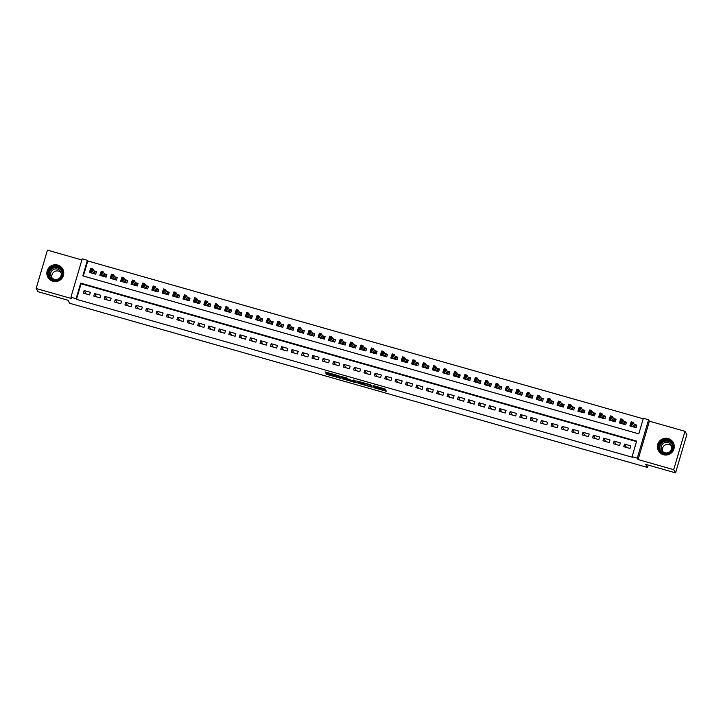 <?xml version="1.0" encoding="UTF-8"?>
<svg xmlns="http://www.w3.org/2000/svg" width="723" height="723" viewBox="0 0 723 723"><rect width="100%" height="100%" fill="white"/><g stroke="black" fill="none" stroke-linecap="round" stroke-linejoin="round"><path stroke-width="1.08" d="M373.836 387.727L386.389 391.27L385.07 389.001L373.131 385.504L378.246 387.6L373.149 386.561L378.933 388.766L373.836 387.727M52.924 281.256A8.468 8.387 -30.3 0 0 62.621 268.893A8.468 8.387 -30.3 0 0 48.658 268.025A8.468 8.387 -30.3 0 0 52.924 281.256M663.443 454.722A8.468 8.387 -30.3 0 0 673.14 442.368A8.468 8.387 -30.3 0 0 659.186 441.5A8.468 8.387 -30.3 0 0 663.443 454.722M326.932 373.737L325.983 373.556L326.353 374.207L327.447 374.622L340.434 378.21L339.114 375.942L338.021 375.526L325.034 371.929L326.579 373.122L337.912 375.924L338.789 377.442L326.932 373.737M76.114 298.689L70.917 297.216L82.214 258.852L87.411 260.325L82.829 275.879L638.798 433.845L643.371 418.292L648.567 419.774L637.279 458.138L632.083 456.656L636.656 441.102L80.696 283.136L76.114 298.689L76.493 299.331L632.453 457.298L632.083 456.656M675.562 472.86L673.691 469.661L684.979 431.297L686.85 434.496L675.562 472.86L645.684 464.365L647.474 467.438L69.688 303.271L67.899 300.199L38.021 291.703L36.15 288.504L71.74 298.617L70.917 297.216M684.979 431.297L649.39 421.184L638.102 459.548L673.691 469.661M638.102 459.548L637.279 458.138M358.084 383.217L372.155 387.23L370.836 384.952L369.742 384.537L356.755 380.949L358.084 383.217L358.382 382.178L364.555 384.04M355.345 382.548L342.214 378.707L340.894 376.448L346.995 378.075L348.622 379.412L353.131 380.795L354.08 380.976L353.52 380L354.957 380.415L356.294 382.711L355.345 382.548L355.635 381.581M81.889 259.937L47.438 250.14L36.15 288.504M90.248 269.815L89.48 272.399L95.716 274.18L96.475 271.586L93.918 270.854M100.633 272.761L99.873 275.355L106.109 277.126L106.868 274.532L104.311 273.809M111.026 275.716L110.267 278.31L116.502 280.081L117.262 277.487L114.695 276.764M121.419 278.671L120.66 281.265L126.896 283.036L127.655 280.443L125.088 279.711M131.812 281.627L131.053 284.211L137.289 285.983L138.048 283.398L135.481 282.666M142.205 284.573L141.437 287.167L147.673 288.938L148.441 286.344L145.874 285.621M152.598 287.528L151.83 290.122L158.066 291.893L158.834 289.299L156.267 288.567M162.991 290.483L162.223 293.077L168.459 294.848L169.218 292.255L166.661 291.523M173.375 293.43L172.616 296.023L178.852 297.795L179.611 295.201L177.054 294.478M183.769 296.385L183.009 298.979L189.245 300.75L190.004 298.156L187.438 297.433M194.162 299.34L193.403 301.934L199.638 303.705L200.398 301.111L197.831 300.379M204.555 302.295L203.796 304.88L210.032 306.651L210.791 304.067L208.224 303.335M214.948 305.242L214.18 307.835L220.416 309.607L221.184 307.013L218.617 306.29M225.341 308.197L224.573 310.791L230.809 312.562L231.577 309.968L229.01 309.236M235.734 311.152L234.966 313.746L241.202 315.517L241.97 312.923L239.403 312.191M246.118 314.098L245.359 316.692L251.595 318.463L252.354 315.87L249.796 315.147M256.511 317.054L255.752 319.647L261.988 321.419L262.747 318.825L260.181 318.102M266.904 320.009L266.145 322.603L272.381 324.374L273.14 321.78L270.574 321.048M277.298 322.964L276.538 325.549L282.774 327.32L283.533 324.735L280.967 324.003M287.691 325.91L286.923 328.504L293.158 330.275L293.927 327.682L291.36 326.959M298.084 328.866L297.316 331.459L303.552 333.231L304.32 330.637L301.753 329.905M308.477 331.821L307.709 334.415L313.945 336.186L314.713 333.592L312.146 332.86M318.861 334.767L318.102 337.361L324.338 339.132L325.097 336.547L322.539 335.815M329.254 337.722L328.495 340.316L334.731 342.087L335.49 339.494L332.932 338.771M339.647 340.678L338.888 343.271L345.124 345.043L345.883 342.449L343.317 341.717M350.04 343.633L349.281 346.218L355.517 347.989L356.276 345.404L353.71 344.672M360.434 346.579L359.674 349.173L365.901 350.944L366.669 348.35L364.103 347.627M370.827 349.534L370.059 352.128L376.294 353.899L377.063 351.306L374.496 350.574M381.22 352.49L380.452 355.083L386.688 356.855L387.456 354.261L384.889 353.529M391.613 355.436L390.845 358.03L397.081 359.801L397.84 357.216L395.282 356.484M401.997 358.391L401.238 360.985L407.474 362.756L408.233 360.162L405.675 359.439M412.39 361.346L411.631 363.94L417.867 365.711L418.626 363.118L416.059 362.386M422.783 364.302L422.024 366.886L428.26 368.667L429.019 366.073L426.453 365.341M433.176 367.248L432.417 369.842L438.644 371.613L439.412 369.019L436.846 368.296M443.57 370.203L442.801 372.797L449.037 374.568L449.805 371.974L447.239 371.242M453.963 373.158L453.194 375.752L459.43 377.523L460.199 374.93L457.632 374.198M464.356 376.114L463.588 378.698L469.823 380.47L470.583 377.885L468.025 377.153M474.74 379.06L473.981 381.654L480.217 383.425L480.976 380.831L478.418 380.108M485.133 382.015L484.374 384.609L490.61 386.38L491.369 383.786L488.802 383.054M495.526 384.97L494.767 387.555L501.003 389.336L501.762 386.742L499.195 386.01M505.919 387.917L505.16 390.51L511.387 392.282L512.155 389.688L509.588 388.965M516.312 390.872L515.544 393.466L521.78 395.237L522.548 392.643L519.982 391.92M526.706 393.827L525.937 396.421L532.173 398.192L532.941 395.598L530.375 394.866M537.099 396.782L536.33 399.367L542.566 401.138L543.325 398.554L540.768 397.822M547.483 399.729L546.724 402.322L552.959 404.094L553.719 401.5L551.161 400.777M557.876 402.684L557.117 405.278L563.353 407.049L564.112 404.455L561.545 403.723M568.269 405.639L567.51 408.233L573.746 410.004L574.505 407.411L571.938 406.678M578.662 408.585L577.903 411.179L584.13 412.95L584.898 410.357L582.331 409.634M589.055 411.541L588.287 414.134L594.523 415.906L595.291 413.312L592.724 412.589M599.448 414.496L598.68 417.09L604.916 418.861L605.684 416.267L603.118 415.535M609.841 417.451L609.073 420.036L615.309 421.807L616.068 419.223L613.511 418.49M620.226 420.397L619.466 422.991L625.702 424.763L626.461 422.169L623.904 421.446M623.759 446.678L629.986 448.45L630.754 445.865L624.518 444.094L623.759 446.678M613.366 443.732L619.602 445.504L620.361 442.91L614.125 441.138L613.366 443.732M602.973 440.777L609.209 442.548L609.968 439.955L603.732 438.183L602.973 440.777M592.58 437.822L598.816 439.593L599.575 436.999L593.339 435.228L592.58 437.822M582.187 434.875L588.423 436.647L589.182 434.053L582.955 432.282L582.187 434.875M571.794 431.92L578.029 433.692L578.798 431.098L572.562 429.326L571.794 431.92M561.4 428.965L567.636 430.736L568.405 428.143L562.169 426.371L561.4 428.965M551.016 426.01L557.243 427.781L558.011 425.196L551.776 423.425L551.016 426.01M540.623 423.063L546.859 424.835L547.618 422.241L541.382 420.47L540.623 423.063M530.23 420.108L536.466 421.88L537.225 419.286L530.989 417.514L530.23 420.108M519.837 417.153L526.073 418.924L526.832 416.331L520.596 414.559L519.837 417.153M509.444 414.198L515.68 415.978L516.439 413.384L510.212 411.613L509.444 414.198M499.051 411.251L505.287 413.023L506.055 410.429L499.819 408.658L499.051 411.251M488.658 408.296L494.894 410.068L495.662 407.474L489.426 405.702L488.658 408.296M478.274 405.341L484.5 407.112L485.269 404.528L479.033 402.756L478.274 405.341M467.88 402.395L474.116 404.166L474.875 401.572L468.64 399.801L467.88 402.395M457.487 399.439L463.723 401.211L464.482 398.617L458.246 396.846L457.487 399.439M447.094 396.484L453.33 398.256L454.089 395.662L447.853 393.89L447.094 396.484M436.701 393.529L442.937 395.3L443.696 392.716L437.46 390.944L436.701 393.529M426.308 390.583L432.544 392.354L433.312 389.76L427.076 387.989L426.308 390.583M415.915 387.627L422.151 389.399L422.919 386.805L416.683 385.034L415.915 387.627M405.522 384.672L411.758 386.444L412.526 383.859L406.29 382.078L405.522 384.672M395.138 381.726L401.373 383.497L402.133 380.904L395.897 379.132L395.138 381.726M384.744 378.771L390.98 380.542L391.739 377.948L385.504 376.177L384.744 378.771M374.351 375.815L380.587 377.587L381.346 374.993L375.11 373.222L374.351 375.815M363.958 372.86L370.194 374.631L370.953 372.047L364.717 370.275L363.958 372.86M353.565 369.914L359.801 371.685L360.569 369.091L354.333 367.32L353.565 369.914M343.172 366.959L349.408 368.73L350.176 366.136L343.94 364.365L343.172 366.959M332.779 364.003L339.015 365.775L339.783 363.181L333.547 361.41L332.779 364.003M322.395 361.057L328.631 362.829L329.39 360.235L323.154 358.463L322.395 361.057M312.002 358.102L318.237 359.873L318.997 357.279L312.761 355.508L312.002 358.102M301.608 355.147L307.844 356.918L308.604 354.324L302.368 352.553L301.608 355.147M291.215 352.191L297.451 353.963L298.21 351.378L291.975 349.607L291.215 352.191M280.822 349.245L287.058 351.017L287.817 348.423L281.59 346.651L280.822 349.245M270.429 346.29L276.665 348.061L277.433 345.467L271.197 343.696L270.429 346.29M260.036 343.335L266.272 345.106L267.04 342.512L260.804 340.741L260.036 343.335M249.652 340.388L255.888 342.16L256.647 339.566L250.411 337.795L249.652 340.388M239.259 337.433L245.495 339.204L246.254 336.611L240.018 334.839L239.259 337.433M228.866 334.478L235.102 336.249L235.861 333.655L229.625 331.884L228.866 334.478M218.473 331.523L224.708 333.294L225.468 330.709L219.232 328.938L218.473 331.523M208.079 328.576L214.315 330.348L215.074 327.754L208.848 325.983L208.079 328.576M197.686 325.621L203.922 327.392L204.69 324.799L198.454 323.027L197.686 325.621M187.293 322.666L193.529 324.437L194.297 321.843L188.061 320.072L187.293 322.666M176.909 319.72L183.136 321.491L183.904 318.897L177.668 317.126L176.909 319.72M166.516 316.764L172.752 318.536L173.511 315.942L167.275 314.171L166.516 316.764M156.123 313.809L162.359 315.58L163.118 312.987L156.882 311.215L156.123 313.809M145.73 310.854L151.966 312.625L152.725 310.04L146.489 308.269L145.73 310.854M135.337 307.908L141.572 309.679L142.332 307.085L136.105 305.314L135.337 307.908M124.943 304.952L131.179 306.724L131.948 304.13L125.712 302.359L124.943 304.952M114.55 301.997L120.786 303.768L121.554 301.175L115.319 299.403L114.55 301.997M104.166 299.042L110.393 300.822L111.161 298.228L104.925 296.457L104.166 299.042M93.773 296.096L100.009 297.867L100.768 295.273L94.532 293.502L93.773 296.096M636.511 441.599L81.066 283.778L76.493 299.331M90.375 292.318L84.139 290.547L83.38 293.14L89.616 294.912L90.375 292.318M643.226 418.789L87.781 260.967L83.344 276.023M630.736 423.389L629.86 425.946L636.095 427.718L636.855 425.124L634.288 424.392M647.474 467.438L648.17 465.07M87.781 260.967L87.411 260.325M649.39 421.184L648.567 419.774M81.066 283.778L80.696 283.136M624.518 444.094L626.489 447.456M614.125 441.138L616.095 444.5M603.732 438.183L605.702 441.554M593.339 435.228L595.309 438.599M582.955 432.282L584.916 435.644M572.562 429.326L574.523 432.697M562.169 426.371L564.13 429.742M551.776 423.425L553.746 426.787M541.382 420.47L543.353 423.832M530.989 417.514L532.959 420.885M520.596 414.559L522.566 417.93M510.212 411.613L512.173 414.975M499.819 408.658L501.78 412.029M489.426 405.702L491.387 409.073M479.033 402.756L481.003 406.118M468.64 399.801L470.61 403.163M458.246 396.846L460.217 400.217M447.853 393.89L449.823 397.261M437.46 390.944L439.43 394.306M427.076 387.989L429.037 391.36M416.683 385.034L418.644 388.405M406.29 382.078L408.26 385.449M395.897 379.132L397.867 382.494M385.504 376.177L387.474 379.548M375.11 373.222L377.081 376.593M364.717 370.275L366.688 373.637M354.333 367.32L356.294 370.691M343.94 364.365L345.901 367.736M333.547 361.41L335.517 364.781M323.154 358.463L325.124 361.825M312.761 355.508L314.731 358.879M302.368 352.553L304.338 355.924M291.975 349.607L293.945 352.969M281.59 346.651L283.552 350.022M271.197 343.696L273.158 347.067M260.804 340.741L262.765 344.112M250.411 337.795L252.381 341.157M240.018 334.839L241.988 338.21M229.625 331.884L231.595 335.255M219.232 328.938L221.202 332.3M208.848 325.983L210.809 329.345M198.454 323.027L200.416 326.398M188.061 320.072L190.022 323.443M177.668 317.126L179.638 320.488M167.275 314.171L169.245 317.542M156.882 311.215L158.852 314.586M146.489 308.269L148.459 311.631M136.105 305.314L138.066 308.676M125.712 302.359L127.673 305.73M115.319 299.403L117.28 302.774M104.925 296.457L106.896 299.819M94.532 293.502L96.502 296.873M84.139 290.547L86.109 293.918M379.214 387.79L378.933 388.766M378.4 387.139L379.232 387.727M379.123 388.179L385.675 390.04M357.777 381.138L358.382 382.178M370.899 385.838L371.441 385.992M369.986 386.561L370.646 386.669L369.489 384.69L364.211 383.416L365.007 384.808L369.986 386.561M370.953 385.648L370.646 386.669L370.447 384.772M355.58 381.491L354.839 381.274M348.938 379.602L343.615 378.093L343.308 379.123M341.916 376.638L343.615 378.093M349.182 380.361L354.641 381.943L353.24 380.976L348.875 379.828L349.182 380.361M354.93 380.931L354.641 381.916L354.948 380.904L354.315 380.19M338.789 377.442L339.087 376.376L338.78 377.415M338.726 375.752L339.087 376.376M338.979 376.773L339.72 376.981M636.71 425.621L635.996 427.691M630.799 426.218L631.26 424.672M634.595 424.916L636.647 425.504M632.137 423.488L632.444 422.449L631.405 422.16L631.098 423.19L632.535 424.184L630.664 423.66L631.206 421.789L633.077 422.322L632.535 424.184L634.297 427.203L635.345 425.133L634.704 427.32M631.098 423.19L630.664 423.66L632.426 426.669M632.444 422.449L633.077 422.322L634.848 425.35M667.944 439.738A7.329 7.257 149.7 0 1 672.905 448.73A7.329 7.257 149.7 0 1 663.822 453.737A7.329 7.257 149.7 0 1 658.87 444.744A7.329 7.257 149.7 0 1 667.944 439.738M664.012 453.285A6.787 6.724 -30.3 0 0 671.784 443.38A6.787 6.724 -30.3 0 0 660.605 442.684A6.787 6.724 -30.3 0 0 664.012 453.285M662.521 451.315A5.341 5.296 149.7 0 1 671.522 446.055M667.935 442.575A5.341 5.296 149.7 0 1 670.628 450.917A5.341 5.296 149.7 0 1 661.816 450.375A5.341 5.296 149.7 0 1 667.935 442.575M674.261 446.172A8.414 8.333 -30.3 0 0 659.286 441.626A8.414 8.333 -30.3 0 0 661.274 453.755M62.467 271.496A7.329 7.257 149.7 0 1 57.09 280.325A7.329 7.257 149.7 0 1 48.26 275.038A7.329 7.257 149.7 0 1 53.638 266.209A7.329 7.257 149.7 0 1 62.467 271.496M48.821 274.975A6.787 6.724 -30.3 0 0 57.921 279.566A6.787 6.724 -30.3 0 0 61.265 269.905A6.787 6.724 -30.3 0 0 48.821 274.975M52.002 277.84A5.341 5.296 149.7 0 1 61.003 272.589M61.093 272.914A5.341 5.296 149.7 0 1 51.297 276.9A5.341 5.296 149.7 0 1 53.927 269.299A5.341 5.296 149.7 0 1 61.093 272.914M63.741 272.698A8.414 8.333 -30.3 0 0 52.246 265.54A8.414 8.333 -30.3 0 0 50.755 280.28M626.317 422.666L625.603 424.735M620.415 423.262L620.867 421.726M624.202 421.97L626.254 422.548M621.744 420.533L622.051 419.503L621.012 419.204L620.705 420.244L622.142 421.238L620.271 420.705L620.822 418.834L622.684 419.367L622.142 421.238L623.904 424.256L624.952 422.178L624.311 424.365M620.705 420.244L620.271 420.705L622.033 423.723M622.051 419.503L622.684 419.367L624.455 422.395M615.924 419.711L615.219 421.78M610.022 420.307L610.474 418.771M613.818 419.015L615.86 419.593M611.36 417.587L611.658 416.547L610.619 416.249L610.32 417.288L611.748 418.283L609.878 417.749L610.429 415.888L612.3 416.412L611.748 418.283L613.511 421.301L614.559 419.223L613.917 421.419M610.32 417.288L609.878 417.749L611.64 420.768M611.658 416.547L612.3 416.412L614.062 419.439M605.54 416.755L604.826 418.834M599.629 417.352L600.081 415.815M603.425 416.059L605.467 416.647M600.967 414.631L601.274 413.592L600.235 413.294L599.927 414.333L601.355 415.327L599.484 414.794L600.036 412.932L601.907 413.466L601.355 415.327L603.118 418.346L604.166 416.276L603.524 418.463M599.927 414.333L599.484 414.794L601.247 417.813M601.274 413.592L601.907 413.466L603.669 416.493M595.146 413.809L594.433 415.879M589.236 414.406L589.688 412.86M593.032 413.113L595.074 413.692M590.574 411.676L590.881 410.637L589.841 410.348L589.534 411.378L590.962 412.372L589.091 411.848L589.643 409.977L591.513 410.51L590.962 412.372L592.724 415.391L593.773 413.321L593.131 415.508M589.534 411.378L589.091 411.848L590.854 414.866M590.881 410.637L591.513 410.51L593.276 413.538M584.753 410.854L584.039 412.923M578.843 411.45L579.295 409.914M582.639 410.158L584.681 410.736M580.18 408.721L580.488 407.691L579.448 407.392L579.141 408.432L580.569 409.426L578.698 408.893L579.25 407.022L581.12 407.555L580.569 409.426L582.331 412.444L583.389 410.366L582.738 412.553M579.141 408.432L578.698 408.893L580.461 411.911M580.488 407.691L581.12 407.555L582.892 410.583M574.36 407.899L573.646 409.977M568.45 408.495L568.902 406.959M572.245 407.203L574.288 407.781M569.787 405.775L570.095 404.735L569.055 404.437L568.748 405.476L570.176 406.471L568.305 405.937L568.856 404.076L570.727 404.6L570.176 406.471L571.938 409.489L572.996 407.42L572.345 409.607M568.748 405.476L568.305 405.937L570.067 408.956M570.095 404.735L570.727 404.6L572.499 407.627M563.967 404.952L563.253 407.022M558.057 405.549L558.508 404.003M561.852 404.247L563.904 404.835M559.394 402.819L559.701 401.78L558.662 401.491L558.355 402.521L559.792 403.515L557.921 402.982L558.463 401.12L560.334 401.654L559.792 403.515L561.554 406.534L562.602 404.464L561.961 406.651M558.355 402.521L557.921 402.982L559.683 406.001M559.701 401.78L560.334 401.654L562.105 404.681M553.574 401.997L552.86 404.067M547.673 402.594L548.124 401.057M551.459 401.301L553.511 401.88M549.001 399.864L549.308 398.825L548.269 398.536L547.962 399.575L549.399 400.569L547.528 400.036L548.07 398.165L549.941 398.698L549.399 400.569L551.161 403.588L552.209 401.509L551.568 403.696M547.962 399.575L547.528 400.036L549.29 403.054M549.308 398.825L549.941 398.698L551.712 401.726M543.181 399.042L542.476 401.111M537.279 399.638L537.731 398.102M541.075 398.346L543.118 398.924M538.617 396.909L538.915 395.879L537.876 395.58L537.578 396.62L539.006 397.614L537.135 397.081L537.686 395.219L539.557 395.743L539.006 397.614L540.768 400.632L541.816 398.554L541.175 400.75M537.578 396.62L537.135 397.081L538.897 400.099M538.915 395.879L539.557 395.743L541.319 398.771M532.797 396.087L532.083 398.165M526.886 396.683L527.338 395.147M530.682 395.391L532.724 395.978M528.224 393.963L528.531 392.923L527.492 392.625L527.184 393.664L528.612 394.659L526.742 394.125L527.293 392.264L529.164 392.797L528.612 394.659L530.375 397.677L531.423 395.608L530.781 397.795M527.184 393.664L526.742 394.125L528.504 397.144M528.531 392.923L529.164 392.797L530.926 395.824M522.404 393.14L521.69 395.21M516.493 393.737L516.945 392.191M520.289 392.444L522.331 393.023M517.831 391.007L518.138 389.968L517.099 389.679L516.791 390.709L518.219 391.703L516.349 391.179L516.9 389.308L518.771 389.842L518.219 391.703L519.982 394.722L521.03 392.652L520.388 394.839M516.791 390.709L516.349 391.179L518.111 394.198M518.138 389.968L518.771 389.842L520.533 392.869M512.011 390.185L511.297 392.255M506.1 390.781L506.552 389.245M509.896 389.489L511.938 390.068M507.438 388.052L507.745 387.022L506.706 386.724L506.398 387.763L507.826 388.757L505.955 388.224L506.507 386.353L508.377 386.886L507.826 388.757L509.588 391.776L510.646 389.697L509.995 391.884M506.398 387.763L505.955 388.224L507.718 391.242M507.745 387.022L508.377 386.886L510.149 389.914M501.617 387.23L500.903 389.308M495.707 387.826L496.159 386.29M499.503 386.534L501.545 387.112M497.044 385.106L497.352 384.067L496.312 383.768L496.005 384.808L497.433 385.802L495.562 385.269L496.114 383.407L497.984 383.931L497.433 385.802L499.195 388.82L500.253 386.751L499.602 388.938M496.005 384.808L495.562 385.269L497.325 388.287M497.352 384.067L497.984 383.931L499.756 386.959M491.224 384.284L490.51 386.353M485.314 384.871L485.766 383.335M489.11 383.579L491.161 384.166M486.651 382.151L486.959 381.111L485.919 380.813L485.612 381.852L487.049 382.847L485.178 382.313L485.72 380.452L487.591 380.985L487.049 382.847L488.811 385.865L489.86 383.796L489.218 385.983M485.612 381.852L485.178 382.313L486.94 385.332M486.959 381.111L487.591 380.985L489.363 384.012M480.831 381.328L480.117 383.398M474.93 381.925L475.382 380.388M478.716 380.632L480.768 381.211M476.258 379.195L476.565 378.156L475.526 377.867L475.219 378.906L476.656 379.9L474.785 379.367L475.327 377.496L477.198 378.03L476.656 379.9L478.418 382.91L479.466 380.84L478.825 383.027M475.219 378.906L474.785 379.367L476.547 382.386M476.565 378.156L477.198 378.03L478.969 381.057M470.438 378.373L469.733 380.443M464.537 378.969L464.988 377.433M468.332 377.677L470.375 378.256M468.034 379.964L469.073 377.885L468.432 380.081M464.835 375.951L465.874 376.24L466.172 375.21L465.133 374.912L464.392 376.412L464.943 374.55L466.814 375.074L466.263 376.945L464.392 376.412L466.154 379.43M465.874 376.24L468.025 379.964M466.172 375.21L466.814 375.074L468.576 378.102M460.054 375.418L459.34 377.496M454.143 376.014L454.595 374.478M457.939 374.722L459.982 375.309M457.641 377.008L458.68 374.939L458.039 377.126M454.442 372.996L455.481 373.294L455.779 372.255L454.74 371.956L453.999 373.457L454.55 371.595L456.421 372.128L455.87 373.99L453.999 373.457L455.761 376.475M455.481 373.294L457.632 377.008M455.779 372.255L456.421 372.128L458.183 375.147M449.661 372.472L448.947 374.541M443.75 373.068L444.202 371.523M447.546 371.776L449.589 372.354M447.248 374.062L448.287 371.984L447.645 374.171M444.049 370.04L445.088 370.339L445.395 369.299L444.356 369.01L443.606 370.51L444.157 368.64L446.028 369.173L445.476 371.035L443.606 370.51L445.368 373.529M445.088 370.339L447.239 374.053M445.395 369.299L446.028 369.173L447.79 372.2M439.268 369.516L438.554 371.586M433.357 370.113L433.809 368.576M437.153 368.82L439.195 369.399M436.855 371.107L437.903 369.028L437.252 371.215M433.655 367.094L434.695 367.383L435.002 366.353L433.963 366.055L433.213 367.555L433.764 365.684L435.635 366.218L435.083 368.088L433.213 367.555L434.975 370.574M434.695 367.383L436.846 371.107M435.002 366.353L435.635 366.218L437.406 369.245M428.875 366.561L428.161 368.64M422.964 367.157L423.416 365.621M426.76 365.865L428.802 366.444M426.462 368.152L427.51 366.082L426.859 368.269M423.262 364.139L424.302 364.437L424.609 363.398L423.57 363.1L422.819 364.6L423.371 362.738L425.241 363.262L424.69 365.133L422.819 364.6L424.582 367.618M424.302 364.437L426.453 368.152M424.609 363.398L425.241 363.262L427.013 366.29M418.481 363.615L417.767 365.684M412.571 364.202L413.023 362.666M416.367 362.91L418.418 363.497M413.908 361.482L414.216 360.443L413.176 360.144L412.869 361.184L414.306 362.178L412.435 361.645L412.978 359.783L414.848 360.316L414.306 362.178L416.068 365.196L417.117 363.127L416.475 365.314M412.869 361.184L412.435 361.645L414.198 364.663M414.216 360.443L414.848 360.316L416.62 363.344M408.088 360.66L407.374 362.729M402.187 361.256L402.639 359.72M405.974 359.964L408.025 360.542M405.675 362.25L406.724 360.171L406.082 362.359M402.476 358.228L403.515 358.527L403.823 357.487L402.783 357.198L402.042 358.698L402.584 356.828L404.455 357.361L403.913 359.232L402.042 358.698L403.805 361.717M403.515 358.527L405.675 362.241M403.823 357.487L404.455 357.361L406.227 360.388M397.695 357.704L396.99 359.774M391.794 358.301L392.246 356.764M395.589 357.008L397.632 357.587M393.131 355.571L393.429 354.541L392.39 354.243L392.092 355.282L393.52 356.276L391.649 355.743L392.2 353.872L394.071 354.406L393.52 356.276L395.282 359.295L396.331 357.216L395.689 359.412M392.092 355.282L391.649 355.743L393.411 358.762M393.429 354.541L394.071 354.406L395.833 357.433M387.302 354.749L386.597 356.828M381.401 355.345L381.852 353.809M385.196 354.053L387.239 354.641M382.738 352.625L383.036 351.586L381.997 351.288L381.699 352.327L383.127 353.321L381.256 352.788L381.807 350.926L383.678 351.459L383.127 353.321L384.889 356.34L385.937 354.27L385.296 356.457M381.699 352.327L381.256 352.788L383.018 355.806M383.036 351.586L383.678 351.459L385.44 354.478M376.918 351.803L376.204 353.872M371.007 352.399L371.459 350.854M374.803 351.107L376.846 351.685M374.505 353.393L375.544 351.315L374.903 353.502M371.306 349.372L372.345 349.67L372.652 348.631L371.613 348.341L370.863 349.842L371.414 347.971L373.285 348.504L372.734 350.366L370.863 349.842L372.625 352.86M372.345 349.67L374.496 353.384M372.652 348.631L373.285 348.504L375.047 351.532M366.525 348.848L365.811 350.917M360.614 349.444L361.066 347.908M364.41 348.152L366.453 348.73M361.952 346.715L362.259 345.684L361.22 345.386L360.913 346.425L362.34 347.42L360.47 346.886L361.021 345.016L362.892 345.549L362.34 347.42L364.103 350.438L365.16 348.359L364.509 350.547M360.913 346.425L360.47 346.886L362.232 349.905M362.259 345.684L362.892 345.549L364.663 348.576M356.132 345.892L355.418 347.971M350.221 346.489L350.673 344.952M354.017 345.196L356.059 345.775M351.559 343.768L351.866 342.729L350.827 342.431L350.519 343.47L351.947 344.464L350.077 343.931L350.628 342.069L352.499 342.594L351.947 344.464L353.71 347.483L354.767 345.413L354.116 347.6M350.519 343.47L350.077 343.931L351.839 346.95M351.866 342.729L352.499 342.594L354.27 345.621M345.739 342.946L345.025 345.016M339.828 343.533L340.28 341.997M343.624 342.241L345.675 342.829M341.166 340.813L341.473 339.774L340.434 339.476L340.126 340.515L341.554 341.509L339.693 340.976L340.235 339.114L342.106 339.647L341.554 341.509L343.326 344.528L344.374 342.458L343.732 344.645M340.126 340.515L339.693 340.976L341.455 343.994M341.473 339.774L342.106 339.647L343.877 342.675M335.345 339.991L334.632 342.06M329.435 340.587L329.896 339.051M333.231 339.295L335.282 339.873M330.773 337.858L331.08 336.819L330.04 336.529L329.733 337.56L331.17 338.554L329.299 338.03L329.842 336.159L331.712 336.692L331.17 338.554L332.932 341.572L333.981 339.503L333.339 341.69M329.733 337.56L329.299 338.03L331.062 341.048M331.08 336.819L331.712 336.692L333.484 339.72M324.952 337.035L324.247 339.105M319.051 337.632L319.503 336.096M322.847 336.34L324.889 336.918M320.388 334.903L320.687 333.872L319.647 333.574L319.349 334.613L320.777 335.608L318.906 335.074L319.458 333.204L321.328 333.737L320.777 335.608L322.539 338.626L323.588 336.547L322.946 338.744M319.349 334.613L318.906 335.074L320.669 338.093M320.687 333.872L321.328 333.737L323.091 336.764M314.559 334.08L313.854 336.159M308.658 334.677L309.11 333.14M312.453 333.384L314.496 333.972M309.995 331.956L310.294 330.917L309.254 330.619L308.956 331.658L310.384 332.652L308.513 332.119L309.064 330.257L310.935 330.791L310.384 332.652L312.146 335.671L313.195 333.601L312.553 335.788M308.956 331.658L308.513 332.119L310.275 335.138M310.294 330.917L310.935 330.791L312.697 333.809M304.175 331.134L303.461 333.204M298.265 331.73L298.716 330.185M302.06 330.429L304.103 331.017M299.602 329.001L299.909 327.962L298.87 327.673L298.563 328.703L299.991 329.697L298.12 329.173L298.671 327.302L300.542 327.835L299.991 329.697L301.753 332.716L302.801 330.646L302.16 332.833M298.563 328.703L298.12 329.173L299.882 332.182M299.909 327.962L300.542 327.835L302.304 330.863M293.782 328.179L293.068 330.248M287.871 328.775L288.323 327.239M291.667 327.483L293.71 328.061M289.209 326.046L289.516 325.016L288.477 324.717L288.17 325.757L289.598 326.751L287.727 326.218L288.278 324.347L290.149 324.88L289.598 326.751L291.36 329.769L292.417 327.691L291.767 329.878M288.17 325.757L287.727 326.218L289.489 329.236M289.516 325.016L290.149 324.88L291.92 327.908M283.389 325.223L282.675 327.293M277.478 325.82L277.93 324.284M281.274 324.528L283.317 325.106M278.816 323.1L279.123 322.06L278.084 321.762L277.777 322.801L279.205 323.796L277.334 323.262L277.885 321.401L279.756 321.925L279.205 323.796L280.967 326.814L282.024 324.744L281.374 326.932M277.777 322.801L277.334 323.262L279.096 326.281M279.123 322.06L279.756 321.925L281.527 324.952M272.996 322.277L272.282 324.347M267.085 322.865L267.537 321.328M270.881 321.572L272.933 322.16M268.423 320.144L268.73 319.105L267.691 318.807L267.383 319.846L268.811 320.84L266.941 320.307L267.492 318.445L269.363 318.979L268.811 320.84L270.583 323.859L271.631 321.789L270.989 323.976M267.383 319.846L266.941 320.307L268.712 323.326M268.73 319.105L269.363 318.979L271.134 322.006M262.603 319.322L261.889 321.392M256.692 319.918L257.153 318.382M260.488 318.626L262.539 319.204M258.03 317.189L258.337 316.15L257.298 315.861L256.99 316.891L258.427 317.885L256.557 317.361L257.099 315.49L258.97 316.023L258.427 317.885L260.19 320.904L261.238 318.834L260.596 321.021M256.99 316.891L256.557 317.361L258.319 320.379M258.337 316.15L258.97 316.023L260.741 319.051M252.21 316.367L251.505 318.436M246.308 316.963L246.76 315.427M250.104 315.671L252.146 316.249M247.646 314.234L247.944 313.204L246.905 312.905L246.606 313.945L248.034 314.939L246.163 314.406L246.715 312.535L248.585 313.068L248.034 314.939L249.796 317.957L250.845 315.879L250.203 318.066M246.606 313.945L246.163 314.406L247.926 317.424M247.944 313.204L248.585 313.068L250.348 316.096M241.816 313.411L241.111 315.49M235.915 314.008L236.367 312.472M239.711 312.716L241.753 313.294M237.252 311.288L237.551 310.248L236.511 309.95L236.213 310.989L237.641 311.984L235.77 311.45L236.322 309.589L238.192 310.122L237.641 311.984L239.403 315.002L240.452 312.932L239.81 315.12M236.213 310.989L235.77 311.45L237.533 314.469M237.551 310.248L238.192 310.122L239.955 313.14M231.432 310.465L230.718 312.535M225.522 311.062L225.974 309.516M229.318 309.76L231.36 310.348M226.859 308.332L227.167 307.293L226.127 307.004L225.82 308.034L227.248 309.028L225.377 308.504L225.928 306.633L227.799 307.167L227.248 309.028L229.01 312.047L230.059 309.977L229.417 312.164M225.82 308.034L225.377 308.504L227.139 311.514M227.167 307.293L227.799 307.167L229.562 310.194M221.039 307.51L220.325 309.58M215.129 308.106L215.581 306.57M218.924 306.814L220.967 307.392M216.466 305.377L216.773 304.338L215.734 304.049L215.427 305.088L216.855 306.082L214.984 305.549L215.535 303.678L217.406 304.211L216.855 306.082L218.617 309.101L219.665 307.022L219.024 309.209M215.427 305.088L214.984 305.549L216.746 308.567M216.773 304.338L217.406 304.211L219.177 307.239M210.646 304.555L209.932 306.624M204.736 305.151L205.187 303.615M208.531 303.859L210.574 304.437M206.073 302.431L206.38 301.392L205.341 301.093L205.034 302.133L206.462 303.127L204.591 302.594L205.142 300.732L207.013 301.256L206.462 303.127L208.224 306.145L209.281 304.067L208.631 306.263M205.034 302.133L204.591 302.594L206.353 305.612M206.38 301.392L207.013 301.256L208.784 304.284M200.253 301.599L199.539 303.678M194.342 302.196L194.794 300.66M198.138 300.904L200.181 301.491M195.68 299.476L195.987 298.436L194.948 298.138L194.641 299.177L196.069 300.172L194.198 299.638L194.749 297.777L196.62 298.31L196.069 300.172L197.831 303.19L198.888 301.12L198.238 303.308M194.641 299.177L194.198 299.638L195.969 302.657M195.987 298.436L196.62 298.31L198.391 301.337M189.86 298.653L189.146 300.723M183.949 299.25L184.41 297.704M187.745 297.957L189.797 298.536M185.287 296.52L185.594 295.481L184.555 295.192L184.248 296.222L185.684 297.216L183.814 296.692L184.356 294.821L186.227 295.355L185.684 297.216L187.447 300.235L188.495 298.165L187.853 300.352M184.248 296.222L183.814 296.692L185.576 299.711M185.594 295.481L186.227 295.355L187.998 298.382M179.467 295.698L178.762 297.768M173.565 296.294L174.017 294.758M177.361 295.002L179.403 295.58M174.894 293.565L175.201 292.535L174.162 292.237L173.863 293.276L175.291 294.27L173.421 293.737L173.972 291.866L175.843 292.399L175.291 294.27L177.054 297.289L178.102 295.21L177.46 297.397M173.863 293.276L173.421 293.737L175.183 296.755M175.201 292.535L175.843 292.399L177.605 295.427M169.074 292.743L168.369 294.821M163.172 293.339L163.624 291.803M166.968 292.047L169.01 292.625M164.51 290.619L164.808 289.58L163.769 289.281L163.47 290.321L164.898 291.315L163.027 290.782L163.579 288.92L165.45 289.444L164.898 291.315L166.661 294.333L167.709 292.264L167.067 294.451M163.47 290.321L163.027 290.782L164.79 293.8M164.808 289.58L165.45 289.444L167.212 292.472M158.689 289.796L157.976 291.866M152.779 290.393L153.231 288.848M156.575 289.092L158.617 289.679M154.116 287.664L154.424 286.624L153.384 286.335L153.077 287.365L154.505 288.36L152.634 287.826L153.186 285.965L155.056 286.498L154.505 288.36L156.267 291.378L157.316 289.308L156.674 291.496M153.077 287.365L152.634 287.826L154.397 290.845M154.424 286.624L155.056 286.498L156.819 289.525M148.296 286.841L147.582 288.911M142.386 287.438L142.838 285.901M146.182 286.145L148.224 286.724M143.723 284.708L144.031 283.669L142.991 283.38L142.684 284.419L144.112 285.413L142.241 284.88L142.793 283.009L144.663 283.543L144.112 285.413L145.874 288.432L146.923 286.353L146.281 288.54M142.684 284.419L142.241 284.88L144.004 287.899M144.031 283.669L144.663 283.543L146.435 286.57M137.903 283.886L137.189 285.956M131.993 284.482L132.445 282.946M135.788 283.19L137.831 283.768M133.33 281.753L133.638 280.723L132.598 280.425L132.291 281.464L133.719 282.458L131.848 281.925L132.399 280.063L134.27 280.587L133.719 282.458L135.481 285.477L136.539 283.398L135.888 285.594M132.291 281.464L131.848 281.925L133.61 284.943M133.638 280.723L134.27 280.587L136.041 283.615M127.51 280.931L126.796 283.009M121.6 281.527L122.051 279.991M125.395 280.235L127.438 280.822M122.937 278.807L123.244 277.768L122.205 277.469L121.898 278.509L123.326 279.503L121.455 278.97L122.006 277.108L123.877 277.641L123.326 279.503L125.088 282.521L126.145 280.452L125.495 282.639M121.898 278.509L121.455 278.97L123.217 281.988M123.244 277.768L123.877 277.641L125.648 280.669M117.117 277.984L116.403 280.054M111.206 278.581L111.667 277.036M115.002 277.289L117.054 277.867M112.544 275.852L112.851 274.812L111.812 274.523L111.505 275.553L112.942 276.548L111.071 276.023L111.613 274.153L113.484 274.686L112.942 276.548L114.704 279.566L115.752 277.496L115.111 279.684M111.505 275.553L111.071 276.023L112.833 279.042M112.851 274.812L113.484 274.686L115.255 277.713M106.724 275.029L106.01 277.099M100.822 275.626L101.274 274.089M104.609 274.333L106.661 274.912M102.151 272.896L102.458 271.866L101.419 271.568L101.112 272.607L102.549 273.601L100.678 273.068L101.229 271.197L103.091 271.731L102.549 273.601L104.311 276.62L105.359 274.541L104.718 276.728M101.112 272.607L100.678 273.068L102.44 276.087M102.458 271.866L103.091 271.731L104.862 274.758M96.331 272.074L95.626 274.153M90.429 272.67L90.881 271.134M94.225 271.378L96.267 271.956M93.927 273.665L94.966 271.595L94.324 273.782M90.727 269.652L91.767 269.95L92.065 268.911L91.026 268.613L90.285 270.113L90.836 268.251L92.707 268.775L92.155 270.646L90.285 270.113L92.047 273.131M91.767 269.95L93.918 273.665M92.065 268.911L92.707 268.775L94.469 271.803M379.123 387.537L378.825 388.576M378.418 387.004L378.246 387.6L378.436 387.013M385.721 390.131L385.44 391.098M371.495 386.082L371.206 387.049M359.476 382.594L359.177 383.633M342.521 377.677L342.214 378.707M354.315 380.162L354.08 380.958L354.324 380.162M354.641 380.352L354.333 381.392M331.956 373.809L331.73 374.586M326.805 372.345L326.579 373.122M325.684 372.029L325.486 372.707M339.774 377.072L339.485 378.039M327.655 373.936L327.447 374.622M326.525 373.628L326.353 374.207M660.271 450.556A6.787 6.724 149.7 0 1 668.224 440.985A6.787 6.724 149.7 0 1 671.965 443.723M672.562 445.413A6.561 6.498 -30.3 0 0 660.822 444.085A6.561 6.498 -30.3 0 0 661.455 451.902M49.751 277.081A6.787 6.724 149.7 0 1 53.095 267.844A6.787 6.724 149.7 0 1 61.446 270.248M62.033 271.938A6.561 6.498 -30.3 0 0 54.017 267.817A6.561 6.498 -30.3 0 0 50.935 278.427M379.241 387.763L378.933 388.802M658.617 450.98L659.042 451.694M673.149 442.494L673.574 443.208M62.63 269.019L63.046 269.742M48.098 277.505L48.513 278.228"/></g></svg>
